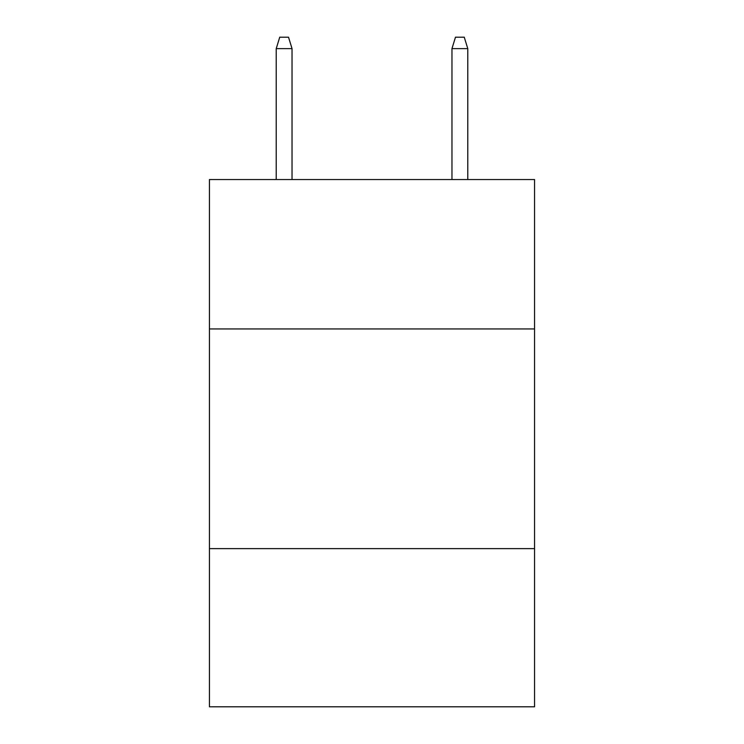 <?xml version="1.0" encoding="UTF-8"?>
<svg xmlns="http://www.w3.org/2000/svg" width="744" height="744" viewBox="0 0 744 744"><rect width="100%" height="100%" fill="white"/><g stroke="black" fill="none" stroke-linecap="round" stroke-linejoin="round"><path stroke-width="1.12" d="M534.564 328.941L534.564 179.555L209.436 179.555L209.436 328.941L534.564 328.941L534.564 706.8L209.436 706.8L209.436 328.941M534.564 548.626L209.436 548.626M292.039 179.555L292.039 48.62L276.219 48.62L276.219 179.555M276.219 48.62L279.735 37.2L288.523 37.2L292.039 48.62M451.961 48.62L455.477 37.2L464.265 37.2L467.781 48.62L451.961 48.62L451.961 179.555M467.781 48.62L467.781 179.555"/></g></svg>
